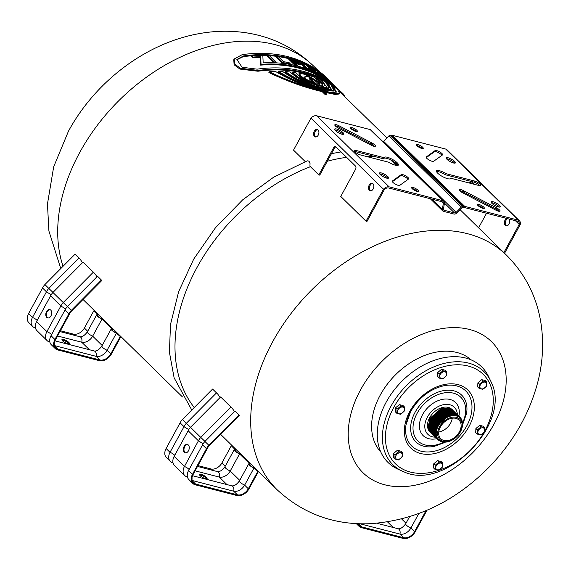<?xml version="1.0" encoding="UTF-8"?>
<svg xmlns="http://www.w3.org/2000/svg" width="571" height="571" viewBox="0 0 571 571"><rect width="100%" height="100%" fill="white"/><g stroke="black" fill="none" stroke-linecap="round" stroke-linejoin="round"><path stroke-width="0.86" d="M344.192 96.064L344.541 95.414L340.88 91.731A164.898 115.642 134.4 0 0 258.392 70.454L240.412 68.277L234.553 63.952L234.217 58.956L233.775 59.755L234.11 64.766L239.97 69.091L257.971 71.232A164.034 115.035 -45.6 0 1 327.725 83.145M338.889 91.139A164.034 115.035 -45.6 0 1 340.452 92.509L386.888 137.925M331.473 85.522A164.034 115.035 -45.6 0 1 333.029 86.592M317.141 86.706L306.534 82.531C299.975 79.59 295.2 76.393 292.209 72.952L292.609 72.217C295.6 75.657 300.375 78.855 306.934 81.796L317.105 85.55L318.768 87.185C306.891 83.866 297.355 78.791 290.168 71.96A164.898 115.642 134.4 0 0 285.479 71.603C295.493 78.926 306.691 84.215 319.061 87.47L320.488 88.862C306.684 85.329 294.079 79.54 282.674 71.482A164.898 115.642 134.4 0 0 278.398 71.425C292.066 79.712 306.192 85.621 320.788 89.162L322.294 90.639C306.184 86.799 290.589 80.411 275.5 71.468A164.898 115.642 134.4 0 0 269.298 71.782C287.441 80.461 305.207 86.842 322.586 90.925L325.413 93.694L326.533 93.987L323.714 91.217L335.006 93.63L339.531 93.273L337.532 89.383A164.898 115.642 134.4 0 0 333.164 86.342L336.412 92.045L332.565 92.709L323.422 90.932L321.908 89.447L333.871 90.311L331.023 85A164.898 115.642 134.4 0 0 327.74 83.109L331.558 89.511L321.609 89.155L320.188 87.756L329.024 87.934L325.513 81.931A164.898 115.642 134.4 0 0 321.644 80.076L326.926 87.463L319.896 87.47L318.225 85.843L323.807 86.15L324.264 85.729L323.407 86.885L319.296 86.892M315.064 84.672L313.693 84.208M311.894 83.552L304.15 79.555L300.539 76.65L298.854 73.937L299.254 73.209L300.938 75.914L304.55 78.819L309.011 81.339L315.399 83.873L316.748 85.2L309.596 82.631L301.645 78.348L295.828 72.645A164.898 115.642 134.4 0 0 292.609 72.217M323.407 86.885L323.807 86.15C325.199 85.257 323.786 82.931 319.553 79.169A164.898 115.642 134.4 0 0 316.727 78.034L322.544 83.744L322.886 85.407L322.208 85.886L317.869 85.486L316.52 84.165L319.931 83.987L319.439 84.858L317.526 85.15M322.586 85.714L322.144 84.472L316.327 78.769L316.727 78.034M326.641 87.784L326.041 86.057L322.008 81.517M329.024 87.934L328.625 88.669L321.266 88.819M331.28 89.84L327.34 83.851L327.74 83.109M333.871 90.311L333.471 91.053L323.022 90.539M336.119 92.374L332.75 87.099L333.164 86.342M339.531 93.273L339.124 94.022L335.041 94.429L324.835 92.316M269.298 71.782L268.884 72.546C287.035 81.203 304.807 87.577 322.194 91.66L325.013 94.429L326.255 94.943L326.533 93.987M320.709 90.204L320.388 89.89C305.792 86.357 291.66 80.454 277.991 72.174L278.398 71.425M318.875 88.405L318.661 88.198C306.292 84.951 295.093 79.662 285.072 72.346L285.479 71.603M97.02 276.714L94.757 273.545L83.088 262.082L52.939 292.459L63.224 302.544L93.373 272.167M82.509 262.667L80.283 259.355L75.044 254.202L44.895 284.572L75.044 254.202M327.326 161.229A164.034 115.035 -45.6 0 1 346.611 157.339M365.147 156.147A164.034 115.035 -45.6 0 1 375.126 156.632M191.777 410.035L174.126 377.859L169.416 352.243L170.501 324.492L178.644 291.681L193.697 259.127L215.538 227.658L242.654 199.857L273.602 177.224L307.269 160.829L308.561 161.008L309.518 161.943L310.039 163.549L309.925 166.204L318.796 174.904L319.56 175.097A164.034 115.035 -45.6 0 1 319.81 175.004L334.47 148.117L333.528 147.875A2.591 1.713 104.5 0 1 335.491 146.661A2.591 1.713 104.5 0 1 336.041 146.975L355.376 165.94A2.591 1.713 104.5 0 1 355.505 169.423L340.766 196.445L366.04 221.22L383.476 189.237A5.639 3.954 -45.6 0 1 389.144 186.86L442.711 200.678A5.26 3.69 -45.6 0 1 443.567 201.135A8.044 5.646 -45.6 0 1 443.874 201.406A8.044 5.646 -45.6 0 1 444.181 201.741A3.769 2.641 -45.6 0 1 444.581 202.698L443.389 209.107A1.677 1.178 134.4 0 0 443.646 210.021A1.677 1.178 134.4 0 0 444.088 210.249L454.495 212.933A1.677 1.178 134.4 0 0 456.115 212.391L461.347 207.023A3.769 2.641 -45.6 0 1 462.56 206.481A8.044 5.646 -45.6 0 1 463.602 206.302A5.26 3.69 -45.6 0 1 464.687 206.345L518.254 220.163A5.639 3.954 -45.6 0 1 519.51 220.884A5.639 3.954 -45.6 0 1 520.245 224.524L504.564 253.288M194.254 407.537A164.034 115.035 -45.6 0 1 310.438 166.703M234.574 411.577L232.311 408.401L220.642 396.945L190.493 427.315L200.778 437.4L230.927 407.023M220.063 397.523L217.837 394.211L212.598 389.058L182.449 419.428L212.605 389.058M366.04 221.22L366.803 221.42A164.034 115.035 -45.6 0 1 367.053 221.32L384.333 189.636A4.361 3.055 134.4 0 1 388.544 187.959L442.09 201.77L443.446 203.083A2.47 1.734 134.4 0 0 443.217 202.605A6.752 4.732 134.4 0 0 442.968 202.327A6.752 4.732 134.4 0 0 442.711 202.105A3.961 2.776 134.4 0 0 442.09 201.77M319.439 84.858L319.91 82.781L317.811 80.268L313.607 76.914A164.898 115.642 134.4 0 0 306.563 74.808L317.098 81.039L318.682 82.595L318.468 83.944L316.213 83.866L310.988 78.741L309.867 78.455L315.092 83.58L306.598 79.476L305.014 77.92L304.721 76.828L306.891 75.872L306.363 76.75L304.329 77.563M313.343 82.988L309.603 78.934M318.604 83.916L314.4 80.161L306.805 76.029M236.687 59.884L243.139 56.7A164.034 115.035 -45.6 0 1 257.635 55.458M326.74 78.998L327.975 80.176M262.831 55.408A164.034 115.035 -45.6 0 1 267.685 55.558M269.719 55.68A164.034 115.035 -45.6 0 1 276.178 56.308M278.277 56.6A164.034 115.035 -45.6 0 1 288.94 58.734M291.331 59.377A164.034 115.035 -45.6 0 1 299.782 62.21M302.209 63.203A164.034 115.035 -45.6 0 1 306.663 65.23M313.657 69.07A164.034 115.035 -45.6 0 1 317.169 71.339M318.261 72.667L318.675 71.91L317.49 70.747L317.076 71.503L318.261 72.667A164.034 115.035 -45.6 0 1 319.739 73.666L322.851 76.721M308.461 67.035A164.898 115.642 -45.6 0 1 309.882 67.685L306.913 64.78A164.898 115.642 -45.6 0 1 312.565 67.721L313.75 68.884A164.898 115.642 134.4 0 0 309.625 66.686L311.402 68.434A164.898 115.642 -45.6 0 1 314.05 69.805L315.235 70.968A164.898 115.642 134.4 0 0 312.594 69.598L313.886 70.861A164.898 115.642 -45.6 0 1 318.011 73.067L319.203 74.23A164.898 115.642 134.4 0 0 313.543 71.282L311.067 68.848A164.898 115.642 134.4 0 0 309.653 68.199L308.461 67.035L308.062 67.771L309.246 68.934A164.034 115.035 -45.6 0 1 310.66 69.591L312.223 71.118M306.913 64.78L306.506 65.515L308.319 67.292M294.408 62.46L298.597 64.552L301.167 64.252L305.435 68.434M295.414 65.529L295.714 64.973L289.083 58.47L288.683 59.206L295.05 65.444M267.728 55.48L267.328 56.222L273.959 62.724A164.034 115.035 -45.6 0 1 275.843 62.817L276.243 62.082A164.898 115.642 134.4 0 0 274.365 61.982L267.728 55.48A164.898 115.642 -45.6 0 1 269.612 55.573L276.243 62.082M251.811 55.808L251.397 56.572L252.682 57.835A164.034 115.035 -45.6 0 1 260.283 57.414L260.64 65.13A164.034 115.035 -45.6 0 1 330.174 83.188L330.588 82.424A164.898 115.642 134.4 0 0 261.054 64.366L260.69 56.665A164.898 115.642 134.4 0 0 253.096 57.071L251.811 55.808A164.898 115.642 -45.6 0 1 262.824 55.366L263.174 62.881A164.898 115.642 -45.6 0 1 329.303 81.161L330.588 82.424M276.257 56.165A164.898 115.642 -45.6 0 1 278.063 56.393L283.516 61.732A164.898 115.642 -45.6 0 1 289.083 62.632L290.268 63.795A164.898 115.642 134.4 0 0 282.888 62.667L276.257 56.165L275.857 56.9L282.438 63.352M190.536 427.272L186.36 423.261L216.509 392.891M204.953 441.412L200.778 437.4A10.863 7.616 -45.6 0 0 198.43 440.812L188.145 430.727A10.863 7.616 -45.6 0 1 190.493 427.315M204.91 441.454L235.066 411.077L239.399 415.338L209.264 445.694L204.91 441.454A10.863 7.616 -45.6 0 0 202.562 444.866L206.466 448.692A10.863 7.616 -45.6 0 1 208.822 445.28L238.971 414.91M205.489 478.662A4.318 1.156 -151.4 0 1 201.285 476.614A4.318 1.156 -151.4 0 1 199.5 474.437A4.318 1.156 -151.4 0 1 203.847 475.493A4.318 1.156 -151.4 0 1 207.08 478.569A4.318 1.156 -151.4 0 1 205.489 478.662M206.631 478.798A4.318 1.156 28.6 0 0 203.447 476.221A4.318 1.156 28.6 0 0 199.557 474.944M188.494 450.762A4.318 2.855 104.5 0 1 185.218 452.789A4.318 2.855 104.5 0 1 183.534 447.892A4.318 2.855 104.5 0 1 187.374 444.431A4.318 2.855 104.5 0 1 188.494 450.762M187.681 444.538A4.318 2.855 -75.5 0 0 184.162 448.057A4.318 2.855 -75.5 0 0 185.539 452.839M188.751 429.62L184.005 426.673A10.863 7.616 -45.6 0 1 186.36 423.261L182.449 419.428A10.863 7.616 -45.6 0 0 180.101 422.84L180.101 422.847A10.863 7.616 -45.6 0 1 182.449 419.428M248.77 463.802A4.868 1.299 28.6 0 0 253.967 468.02L258.278 471.796L254.373 467.963A4.254 1.135 -151.4 0 1 249.491 464.137A4.254 1.135 -151.4 0 1 250.241 463.916L239.956 453.831A4.197 1.121 -151.4 0 1 234.974 449.991A4.197 1.121 -151.4 0 1 235.823 449.777L231.912 445.944L231.284 445.787L234.959 449.384A4.825 1.292 28.6 0 0 234.253 449.648A4.825 1.292 28.6 0 0 239.563 453.895L249.391 463.538A4.868 1.299 28.6 0 0 248.77 463.802L239.435 480.918C236.615 484.629 234.039 486.264 231.726 485.821A4.868 3.212 104.1 0 1 231.755 485.828A4.868 3.212 104.1 0 1 233.703 491.203L237.386 494.821L195.546 484.022A9.293 6.517 -45.6 0 1 193.398 482.816A9.293 6.517 -45.6 0 1 193.105 474.515L207.109 448.835A10 7.009 -45.6 0 1 209.264 445.694M207.109 448.835L206.466 448.692L192.477 474.358L188.566 470.533L202.562 444.866M203.133 443.817L198.43 440.812L184.433 466.478L174.148 456.393L188.145 430.727M174.726 455.337A4.197 1.135 28.4 0 0 170.015 452.339L184.005 426.673L180.101 422.847L166.104 448.506L180.101 422.84M189.108 469.533A4.254 1.149 28.4 0 0 184.433 466.478A10.157 7.123 -45.6 0 0 184.747 475.55L174.462 465.465A10.157 7.123 -45.6 0 1 174.148 456.393M191.984 477.82A4.868 3.219 104.8 0 1 191.97 479.868M258.278 471.796L248.942 488.926A10.157 7.123 -45.6 0 1 236.994 495.549L195.146 484.758A10.157 7.123 -45.6 0 1 192.791 483.43A10.157 7.123 -45.6 0 1 192.477 474.358L193.105 474.515M192.791 483.43L188.887 479.604A10.157 7.123 -45.6 0 1 188.566 470.533M187.359 476.614A4.254 2.812 -75.2 0 0 187.102 476.871A10.157 7.123 -45.6 0 1 184.747 475.55M172.934 462.46A4.197 2.776 -75.2 0 0 172.685 462.738A10.157 7.123 -45.6 0 1 170.329 461.411A10.157 7.123 -45.6 0 1 170.015 452.339L166.104 448.506A10.157 7.123 -45.6 0 0 166.418 457.578L166.418 457.585A10.157 7.123 -45.6 0 1 166.104 448.506M234.253 449.648L224.924 466.764C222.148 470.404 219.635 472.003 217.38 471.575A4.825 3.183 104.1 0 1 217.408 471.582A4.825 3.183 104.1 0 1 219.293 477.078L226.958 484.593M224.917 466.771C225.017 467.977 226.787 469.398 230.22 471.025A9.293 6.517 -45.6 0 1 219.293 477.078L195.111 470.839M239.435 480.918C239.506 482.095 241.24 483.509 244.631 485.143A9.293 6.517 -45.6 0 1 233.703 491.203L192.084 480.468M231.284 445.787L221.948 462.91A9.293 6.517 -45.6 0 1 211.02 468.969L197.966 465.601M211.02 468.969L212.355 470.276M239.563 453.895L230.22 471.025L239.741 480.354M253.967 468.02L244.631 485.143L248.314 488.762A9.293 6.517 -45.6 0 1 237.386 494.821L236.994 495.549M221.948 462.91L225.252 466.15M257.649 471.632L248.314 488.762L248.942 488.926M250.241 463.916L249.705 464.894M235.823 449.777L235.252 450.819M376.824 523.257L398.016 528.717A4.868 3.212 104.1 0 0 397.987 528.71C400.164 529.224 402.733 527.59 405.695 523.807L405.695 523.807A4.868 1.285 28.8 0 0 410.892 528.032L418.771 513.579M398.016 528.717A4.868 3.212 104.1 0 1 399.957 534.092A9.293 6.517 134.4 0 0 410.892 528.032L414.575 531.651L426.002 510.695M357.596 523.671A10.157 7.123 134.4 0 0 359.052 526.319A10.157 7.123 134.4 0 0 361.407 527.647L403.254 538.439A10.157 7.123 134.4 0 0 415.203 531.815L426.937 510.296M401.641 518.968L406.002 523.243M358.538 523.714L361.807 526.912L403.647 537.711A9.293 6.517 134.4 0 0 414.575 531.651L415.203 531.815M359.901 523.757L399.957 534.092L403.647 537.711L403.254 538.439M358.445 523.707A9.293 6.517 134.4 0 0 359.659 525.705A9.293 6.517 134.4 0 0 361.807 526.912L361.407 527.647M52.982 292.416L48.799 288.405L78.955 258.035M67.392 306.556L63.224 302.544A10.863 7.616 -45.6 0 0 60.869 305.956L50.583 295.871A10.863 7.616 -45.6 0 1 52.939 292.459M67.357 306.591L97.505 276.221L101.845 280.482L71.71 310.838L67.357 306.591A10.863 7.616 -45.6 0 0 65.008 310.01L68.913 313.836A10.863 7.616 -45.6 0 1 71.261 310.424L101.417 280.054M67.935 343.799A4.318 1.156 -151.4 0 1 63.731 341.758A4.318 1.156 -151.4 0 1 61.946 339.581A4.318 1.156 -151.4 0 1 66.286 340.637A4.318 1.156 -151.4 0 1 69.526 343.713A4.318 1.156 -151.4 0 1 67.935 343.799M69.07 343.942A4.318 1.156 28.6 0 0 65.893 341.365A4.318 1.156 28.6 0 0 62.003 340.088M50.94 315.906A4.318 2.855 104.5 0 1 47.664 317.933A4.318 2.855 104.5 0 1 45.98 313.036A4.318 2.855 104.5 0 1 49.82 309.568A4.318 2.855 104.5 0 1 50.94 315.906M50.127 309.682A4.318 2.855 -75.5 0 0 46.608 313.201A4.318 2.855 -75.5 0 0 47.985 317.983M51.197 294.764L46.451 291.817A10.863 7.616 -45.6 0 1 48.799 288.405L44.895 284.572A10.863 7.616 -45.6 0 0 42.547 287.984L42.547 287.984A10.863 7.616 -45.6 0 1 44.895 284.572M111.209 328.946A4.868 1.299 28.6 0 0 116.413 333.164L120.724 336.94L116.819 333.107A4.254 1.135 -151.4 0 1 111.93 329.281A4.254 1.135 -151.4 0 1 112.687 329.053L102.402 318.975A4.197 1.121 -151.4 0 1 97.42 315.135A4.197 1.121 -151.4 0 1 98.262 314.921L94.358 311.088L93.73 310.924L97.405 314.528A4.825 1.292 28.6 0 0 96.699 314.792A4.825 1.292 28.6 0 0 102.002 319.039L111.837 328.682A4.868 1.299 28.6 0 0 111.209 328.946L101.881 346.062C99.054 349.773 96.485 351.408 94.172 350.965A4.868 3.212 104.1 0 1 94.201 350.972A4.868 3.212 104.1 0 1 96.142 356.347L99.832 359.958L57.992 349.166A9.293 6.517 -45.6 0 1 55.837 347.96A9.293 6.517 -45.6 0 1 55.551 339.659L69.555 313.979A10 7.009 -45.6 0 1 71.71 310.838M69.555 313.979L68.913 313.836L54.923 339.502L51.012 335.669L65.008 310.01M65.579 308.961L60.869 305.956L46.879 331.623L36.594 321.537L50.583 295.871M37.172 320.481A4.197 1.135 28.4 0 0 32.461 317.483L46.451 291.817L42.547 287.984L28.55 313.65L42.547 287.984M51.554 334.677A4.254 1.149 28.4 0 0 46.879 331.623A10.157 7.123 -45.6 0 0 47.193 340.694L36.908 330.609A10.157 7.123 -45.6 0 1 36.594 321.537M54.431 342.964A4.868 3.219 104.8 0 1 54.409 345.012M120.724 336.94L111.388 354.07A10.157 7.123 -45.6 0 1 99.44 360.694L57.592 349.895A10.157 7.123 -45.6 0 1 55.237 348.574A10.157 7.123 -45.6 0 1 54.923 339.502L55.551 339.659M55.237 348.574L51.326 344.748A10.157 7.123 -45.6 0 1 51.012 335.669M49.805 341.751A4.254 2.812 -75.2 0 0 49.549 342.015A10.157 7.123 -45.6 0 1 47.193 340.694M35.381 327.597A4.197 2.776 -75.2 0 0 35.131 327.875A10.157 7.123 -45.6 0 1 32.775 326.555A10.157 7.123 -45.6 0 1 32.461 317.483L28.55 313.65A10.157 7.123 -45.6 0 0 28.864 322.722L28.864 322.722A10.157 7.123 -45.6 0 1 28.55 313.65M96.699 314.792L87.363 331.908C84.594 335.548 82.081 337.147 79.826 336.719A4.825 3.183 104.1 0 1 79.854 336.726A4.825 3.183 104.1 0 1 81.739 342.222L89.404 349.738M87.363 331.908C87.463 333.121 89.233 334.542 92.666 336.162A9.293 6.517 -45.6 0 1 81.739 342.222L57.557 335.984M101.881 346.062C101.952 347.239 103.686 348.653 107.07 350.287A9.293 6.517 -45.6 0 1 96.142 356.347L54.531 345.612M93.73 310.924L84.394 328.054A9.293 6.517 -45.6 0 1 73.466 334.114L60.412 330.745M73.466 334.114L74.801 335.42M102.002 319.039L92.666 336.162L102.188 345.498M116.413 333.164L107.07 350.287L110.76 353.906A9.293 6.517 -45.6 0 1 99.832 359.958L99.44 360.694M84.394 328.054L87.698 331.294M120.096 336.776L110.76 353.906L111.388 354.07M112.687 329.053L112.152 330.038M98.262 314.921L97.698 315.963M383.476 189.237L310.959 118.147L293.523 150.13L305.192 161.564M471.767 181.928A2.591 1.713 -75.5 0 0 470.304 183.163L470.247 183.255M465.015 192.855L464.508 193.776M463.673 193.341L464.18 192.42M469.305 183.013L469.362 182.92A2.591 1.713 104.5 0 1 471.325 181.699A2.591 1.713 104.5 0 1 471.874 182.021L474.166 184.269M335.941 146.89A2.591 1.713 -75.5 0 0 334.47 148.117M317.676 129.61A3.883 2.57 -75.5 0 0 314.707 132.786A3.883 2.57 -75.5 0 0 315.77 136.997M372.613 183.462A3.883 2.57 -75.5 0 0 369.644 186.638A3.883 2.57 -75.5 0 0 370.707 190.857M503.865 252.603L519.217 224.432A4.361 3.055 134.4 0 0 518.611 221.812A4.361 3.055 134.4 0 0 517.654 221.262L464.109 207.451A3.961 2.776 134.4 0 0 463.317 207.416A6.752 4.732 134.4 0 0 462.46 207.566A2.47 1.734 134.4 0 0 461.832 207.823L456.75 213.04A2.969 2.084 -45.6 0 1 453.888 214.025L443.503 211.349A2.969 2.084 -45.6 0 1 442.739 210.942A2.969 2.084 -45.6 0 1 442.289 209.307L443.446 203.083M318.796 174.904L333.528 147.875M372.984 183.748A3.883 2.57 104.5 0 1 373.455 188.351A3.883 2.57 104.5 0 1 370.215 190.8A3.883 2.57 104.5 0 1 368.702 186.396A3.883 2.57 104.5 0 1 372.156 183.277A3.883 2.57 104.5 0 1 372.984 183.748M318.047 129.895A3.883 2.57 104.5 0 1 318.525 134.492A3.883 2.57 104.5 0 1 315.285 136.94A3.883 2.57 104.5 0 1 313.772 132.543A3.883 2.57 104.5 0 1 317.226 129.417A3.883 2.57 104.5 0 1 318.047 129.895M507.676 218.686A3.883 2.57 -75.5 0 0 505.364 222.226A3.883 2.57 -75.5 0 0 506.534 225.895M393.498 161.472L397.58 165.476M431.926 199.143L442.289 209.307M454.63 161.372A5.182 1.385 -151.4 0 1 455.415 162.878A5.182 1.385 -151.4 0 1 450.205 161.614A5.182 1.385 -151.4 0 1 446.315 157.917A5.182 1.385 -151.4 0 1 449.805 158.353A5.182 1.385 -151.4 0 1 454.63 161.372M454.623 163.156A5.182 1.385 28.6 0 0 454.031 162.464A5.182 1.385 28.6 0 0 446.508 158.731M387.78 176.51A5.182 1.385 -151.4 0 1 388.565 178.016A5.182 1.385 -151.4 0 1 383.355 176.753A5.182 1.385 -151.4 0 1 379.465 173.056A5.182 1.385 -151.4 0 1 382.955 173.491A5.182 1.385 -151.4 0 1 387.78 176.51M387.773 178.295A5.182 1.385 28.6 0 0 387.181 177.602A5.182 1.385 28.6 0 0 379.658 173.869M417.865 190.143A3.883 1.035 -151.4 0 1 418.457 191.278A3.883 1.035 -151.4 0 1 414.546 190.329A3.883 1.035 -151.4 0 1 411.634 187.552A3.883 1.035 -151.4 0 1 414.246 187.88A3.883 1.035 -151.4 0 1 417.865 190.143M417.472 191.449A3.883 1.035 28.6 0 0 417.273 191.242A3.883 1.035 28.6 0 0 412.019 188.473M483.744 207.137A3.883 1.035 -151.4 0 1 484.329 208.265A3.883 1.035 -151.4 0 1 480.425 207.323A3.883 1.035 -151.4 0 1 477.513 204.546A3.883 1.035 -151.4 0 1 480.125 204.875A3.883 1.035 -151.4 0 1 483.744 207.137M483.352 208.444A3.883 1.035 28.6 0 0 483.145 208.229A3.883 1.035 28.6 0 0 477.898 205.467M441.933 155.333A4.318 1.156 28.6 0 0 438.257 152.543A4.318 1.156 28.6 0 0 434.538 151.658L426.237 157.653M435.138 150.558A4.318 1.156 -151.4 0 1 439.62 151.857A4.318 1.156 -151.4 0 1 442.618 154.805A4.318 1.156 -151.4 0 1 442.518 154.919L433.639 161.279A4.297 1.149 -151.4 0 1 429.214 160.066A4.297 1.149 -151.4 0 1 426.144 157.089A4.297 1.149 -151.4 0 1 426.294 156.946L435.138 150.558L434.538 151.658M397.766 165.44A7.987 2.134 28.6 0 0 391.271 160.187A7.987 2.134 28.6 0 0 383.983 158.274M354.42 151.358A4.532 1.213 28.6 0 1 355.248 151.508L383.676 158.838L384.269 157.746A7.987 2.134 -151.4 0 1 384.347 157.418A7.987 2.134 -151.4 0 1 392.377 159.366A7.987 2.134 -151.4 0 1 398.365 165.062A7.987 2.134 -151.4 0 1 388.887 162.271L360.458 154.934A4.532 1.213 -151.4 0 1 356.033 152.792A4.532 1.213 -151.4 0 1 354.148 150.494A4.532 1.213 -151.4 0 1 355.847 150.409L384.269 157.746M399.743 185.375A4.318 1.156 -151.4 0 1 395.26 184.076A4.318 1.156 -151.4 0 1 392.263 181.128A4.318 1.156 -151.4 0 1 392.363 181.021L401.242 174.655A4.297 1.149 -151.4 0 1 405.667 175.868A4.297 1.149 -151.4 0 1 408.736 178.844A4.297 1.149 -151.4 0 1 408.586 178.987L399.743 185.375M408.044 179.373A4.297 1.149 28.6 0 0 404.297 176.56A4.297 1.149 28.6 0 0 400.649 175.747L392.348 181.692M400.649 175.747L401.242 174.655M509.025 219.036A3.883 2.57 104.5 0 1 509.204 223.596A3.883 2.57 104.5 0 1 506.049 225.838A3.883 2.57 104.5 0 1 504.371 222.347A3.883 2.57 104.5 0 1 506.734 218.443M374.497 146.383A4.297 1.149 28.6 0 0 371.157 143.971L338.317 126.833A4.318 1.156 28.6 0 0 335.134 125.699M338.325 128.04A4.318 1.156 -151.4 0 1 334.827 124.821A4.318 1.156 -151.4 0 1 338.91 125.734L371.757 142.878A4.297 1.149 -151.4 0 1 375.397 146.169A4.297 1.149 -151.4 0 1 371.171 145.17L338.325 128.04M371.157 143.971L371.757 142.878M499.154 211.334A4.318 1.156 28.6 0 0 495.956 208.993L463.117 191.863L463.709 190.764L496.556 207.894A4.318 1.156 -151.4 0 1 500.053 211.113A4.318 1.156 -151.4 0 1 495.971 210.199L463.124 193.055A4.297 1.149 -151.4 0 1 459.477 189.772A4.297 1.149 -151.4 0 1 463.709 190.764M463.117 191.863A4.297 1.149 28.6 0 0 459.783 190.65M445.994 173.67L474.422 181A4.532 1.213 -151.4 0 1 478.848 183.141A4.532 1.213 -151.4 0 1 480.732 185.439A4.532 1.213 -151.4 0 1 479.033 185.525L450.612 178.188A7.987 2.134 -151.4 0 1 450.533 178.516A7.987 2.134 -151.4 0 1 442.504 176.567A7.987 2.134 -151.4 0 1 436.508 170.872A7.987 2.134 -151.4 0 1 445.994 173.67L445.394 174.762A7.987 2.134 28.6 0 0 436.522 171.585M479.868 185.675A4.532 1.213 28.6 0 0 473.823 182.092L445.394 174.762M491.795 202.719A2.591 1.713 104.5 0 1 491.752 203.197M490.432 206.11L489.925 207.045M486.549 213.24L478.591 227.829M450.298 178.759L450.612 178.188M499.454 205.317A5.182 1.385 -151.4 0 1 500.239 206.823A5.182 1.385 -151.4 0 1 495.028 205.56A5.182 1.385 -151.4 0 1 491.146 201.863A5.182 1.385 -151.4 0 1 494.629 202.298A5.182 1.385 -151.4 0 1 499.454 205.317M499.454 207.109A5.182 1.385 28.6 0 0 498.861 206.409A5.182 1.385 28.6 0 0 491.331 202.676M342.95 132.558A5.182 1.385 -151.4 0 1 343.735 134.071A5.182 1.385 -151.4 0 1 338.524 132.807A5.182 1.385 -151.4 0 1 334.642 129.11A5.182 1.385 -151.4 0 1 338.125 129.546A5.182 1.385 -151.4 0 1 342.95 132.558M342.95 134.349A5.182 1.385 28.6 0 0 342.357 133.657A5.182 1.385 28.6 0 0 334.827 129.924M422.661 147.247A3.883 1.035 -151.4 0 1 423.247 148.381A3.883 1.035 -151.4 0 1 419.335 147.432A3.883 1.035 -151.4 0 1 416.423 144.663A3.883 1.035 -151.4 0 1 419.035 144.984A3.883 1.035 -151.4 0 1 422.661 147.247M422.262 148.553A3.883 1.035 28.6 0 0 422.062 148.346A3.883 1.035 28.6 0 0 416.809 145.584M356.782 130.252A3.883 1.035 -151.4 0 1 357.367 131.387A3.883 1.035 -151.4 0 1 353.463 130.438A3.883 1.035 -151.4 0 1 350.544 127.668A3.883 1.035 -151.4 0 1 353.163 127.99A3.883 1.035 -151.4 0 1 356.782 130.252M356.383 131.558A3.883 1.035 28.6 0 0 356.183 131.351A3.883 1.035 28.6 0 0 350.937 128.589M478.141 184.162L479.661 185.654M515.385 220.677L519.217 224.432M310.959 118.147A5.639 3.954 -45.6 0 1 316.627 115.77L389.144 186.86M316.627 115.77L370.194 129.588L442.711 200.678M370.194 129.588A5.26 3.69 -45.6 0 1 371.057 130.045A8.044 5.646 -45.6 0 1 371.357 130.309L443.874 201.406M443.403 209.578L444.088 210.249M444.495 203.133L454.495 212.933M382.998 141.722A1.677 1.178 134.4 0 0 383.598 141.301L456.115 212.391M383.598 141.301L388.837 135.934L461.347 207.023M388.837 135.934A3.769 2.641 -45.6 0 1 390.043 135.391L462.56 206.481M390.043 135.391A8.044 5.646 -45.6 0 1 391.085 135.213A5.26 3.69 -45.6 0 1 392.17 135.256L464.687 206.345M392.17 135.256L445.737 149.074L518.254 220.163M445.737 149.074A5.639 3.954 -45.6 0 1 447 149.795L519.51 220.884M442.689 202.084L443.217 202.605M306.363 76.75L306.563 74.808A164.898 115.642 134.4 0 0 299.254 73.209M318.996 83.659L318.468 83.944M309.354 78.955L309.867 78.455L309.468 79.183M322.144 84.472L322.544 83.744M305.028 76.964L305.428 76.236M300.539 76.65L300.938 75.914M304.15 79.555L304.55 78.819M308.611 82.067L309.011 81.339M314.999 84.608L315.399 83.873M306.534 82.531L306.934 81.796M316.705 86.278L317.105 85.55M316.698 81.774L317.098 81.039M318.283 83.33L318.682 82.595M314.4 80.161L314.799 79.426M311.83 78.719L312.223 77.991M309.132 77.463L309.532 76.728M321.266 80.761L321.644 80.076M322.194 91.66L322.586 90.925M318.661 88.198L319.061 87.47M320.388 89.89L320.788 89.162M319.739 73.666L320.145 72.91A164.898 115.642 134.4 0 0 318.675 71.91M325.499 78.434L320.145 72.91M326.897 79.405L326.99 79.241A164.898 115.642 134.4 0 0 325.598 78.256M317.49 70.747A164.898 115.642 -45.6 0 1 321.794 73.802L322.979 74.965A164.898 115.642 134.4 0 0 321.544 73.902L326.99 79.241M313.429 69.476L313.75 68.884M309.246 68.934L309.653 68.199M314.992 71.425L315.235 70.968M310.66 69.591L311.067 68.848M289.083 58.47A164.898 115.642 -45.6 0 1 289.725 58.635L297.627 62.482L300.76 62.139A164.898 115.642 -45.6 0 1 301.367 62.375L308.005 68.877A164.898 115.642 134.4 0 0 306.406 68.263L301.567 63.517L298.997 63.824L292.573 60.662L297.412 65.408A164.898 115.642 134.4 0 0 295.714 64.973M297.12 65.943L297.412 65.408M298.597 64.552L298.997 63.824M307.776 69.291L308.005 68.877M306.17 68.698L306.406 68.263M301.167 64.252L301.567 63.517M273.959 62.724L274.365 61.982M260.64 65.13L261.054 64.366M260.283 57.414L260.69 56.665M252.682 57.835L253.096 57.071M289.932 64.409L290.268 63.795M282.517 63.36L282.888 62.667M337.946 89.04L326.048 77.199A164.898 115.642 134.4 0 0 243.567 55.922L236.879 59.477L242.075 67.242L257.071 69.162A164.898 115.642 -45.6 0 1 339.559 90.439L343.235 93.915M234.217 58.956L242.247 54.623A164.898 115.642 -45.6 0 1 324.735 75.907L329.346 80.297M360.501 389.957A91.788 64.366 -45.6 0 1 497.22 348.517A91.788 64.366 -45.6 0 1 423.882 483.016A91.788 64.366 -45.6 0 1 360.501 389.957M380.828 452.096A64.594 45.295 -45.6 0 1 380.265 395.053A64.594 45.295 -45.6 0 1 471.203 359.916M440.405 426.965A13.062 9.157 -45.6 0 1 459.034 420.092A13.062 9.157 -45.6 0 1 456.436 435.823A13.062 9.157 -45.6 0 1 440.755 438.735A13.062 9.157 -45.6 0 1 440.405 426.965M438.735 431.976A13.062 9.157 134.4 0 0 452.232 418.208M430.248 432.261A15.795 11.077 -45.6 0 1 428.785 430.477A15.795 11.077 -45.6 0 1 433.168 413.011A15.795 11.077 -45.6 0 1 450.54 408.286L452.439 409.792M458.691 434.467L458.806 434.317A15.281 10.713 134.4 0 0 457.507 416.323A15.281 10.713 134.4 0 0 438.264 426.03A15.281 10.713 134.4 0 0 439.506 440.512A15.281 10.713 134.4 0 0 454.973 438.228L455.123 438.114A14.232 9.985 -45.6 0 1 440.712 440.234A14.232 9.985 -45.6 0 1 439.549 426.744A14.232 9.985 -45.6 0 1 457.478 417.708A14.232 9.985 -45.6 0 1 458.691 434.467A14.232 9.985 -45.6 0 1 455.123 438.114M398.094 409.714A3.947 2.769 134.4 0 0 400.821 413.711A3.947 2.769 134.4 0 0 403.975 407.93A3.947 2.769 134.4 0 0 398.094 409.714M396.859 413.34L397.038 409.221L395.589 407.794L395.403 411.912L396.859 413.34L400.478 414.275L404.282 411.084L404.461 406.966L403.012 405.546L399.386 404.611L395.589 407.794M397.038 409.221L400.842 406.031L399.386 404.611M400.842 406.031L404.461 406.966M486.278 382.984A3.947 2.769 134.4 0 0 480.397 384.761A3.947 2.769 134.4 0 0 483.123 388.765A3.947 2.769 134.4 0 0 486.278 382.984M483.145 381.085L486.763 382.02L485.314 380.593L481.688 379.658L477.891 382.848L477.706 386.967L479.162 388.387L479.34 384.269L483.145 381.085L481.688 379.658M486.763 382.02L486.585 386.139L482.78 389.322L479.162 388.387M479.34 384.269L477.891 382.848M438.978 469.733A3.947 2.769 134.4 0 0 442.132 463.952A3.947 2.769 134.4 0 0 436.251 465.736A3.947 2.769 134.4 0 0 438.978 469.733M442.439 467.107L438.635 470.297L435.016 469.362L433.56 467.935L433.746 463.816L437.543 460.633L441.169 461.568L442.618 462.988L442.439 467.107M435.016 469.362L435.195 465.244L438.999 462.053L442.618 462.988M438.999 462.053L437.543 460.633M435.195 465.244L433.746 463.816M395.96 458.634A3.947 2.769 134.4 0 0 401.841 456.857A3.947 2.769 134.4 0 0 399.115 452.853A3.947 2.769 134.4 0 0 395.96 458.634M398.487 459.933L394.861 458.998L393.412 457.578L393.59 453.46L395.039 454.88L398.843 451.697L402.469 452.632L402.284 456.75L398.487 459.933M394.861 458.998L395.039 454.88M402.469 452.632L401.013 451.204L397.395 450.269L393.59 453.46M398.843 451.697L397.395 450.269M484.144 431.904A3.947 2.769 134.4 0 0 481.417 427.907A3.947 2.769 134.4 0 0 478.262 433.689A3.947 2.769 134.4 0 0 484.144 431.904M484.772 427.686L484.593 431.804L480.789 434.988L477.163 434.053L477.349 429.934L481.146 426.751L484.772 427.686L483.316 426.259L479.697 425.324L475.893 428.507L475.714 432.632L477.163 434.053M481.146 426.751L479.697 425.324M477.349 429.934L475.893 428.507M443.26 371.885A3.947 2.769 134.4 0 0 440.105 377.667A3.947 2.769 134.4 0 0 445.987 375.889A3.947 2.769 134.4 0 0 443.26 371.885M439.192 373.912L442.989 370.729L441.54 369.301L437.736 372.485L437.557 376.61L439.006 378.031L439.192 373.912L437.736 372.485M442.989 370.729L446.615 371.664L445.159 370.236L441.54 369.301M446.615 371.664L446.436 375.782L442.632 378.966L439.006 378.031M436.779 438.671A23.168 16.252 -45.6 0 1 420.599 419.078A23.168 16.252 -45.6 0 1 450.034 399.472A23.168 16.252 -45.6 0 1 458.891 416.116M402.277 471.139L397.687 469.048A66.907 46.922 -45.6 0 1 386.217 402.112A66.907 46.922 -45.6 0 1 440.398 358.488A66.907 46.922 -45.6 0 1 488.49 376.432L490.675 380.978A65.137 45.68 -45.6 0 1 491.531 382.905C511.566 423.746 445.451 491.181 404.218 471.96A65.137 45.68 -45.6 0 1 402.277 471.139A65.137 45.68 -45.6 0 1 391.114 405.981A65.137 45.68 -45.6 0 1 443.86 363.513A65.137 45.68 -45.6 0 1 490.675 380.978M483.823 432.697A62.66 43.946 -45.6 0 1 409.635 471.867A62.66 43.946 -45.6 0 1 393.812 407.33A62.66 43.946 -45.6 0 1 468.348 366.082A62.66 43.946 -45.6 0 1 484.758 431.048M457.35 414.603A18.922 13.269 134.4 0 0 449.805 404.753A18.922 13.269 134.4 0 0 426.523 418.821A18.922 13.269 134.4 0 0 435.23 437.165M182.513 396.988L84.051 300.46A164.034 115.035 -45.6 0 1 83.023 299.44L84.694 301.088M63.031 266.3A164.034 115.035 -45.6 0 1 79.683 152.578A164.034 115.035 -45.6 0 1 313.722 66.193L318.468 70.847M272.66 341.772A164.034 115.035 -45.6 0 1 506.698 255.387A164.034 115.035 -45.6 0 1 507.062 255.744C525.37 274.365 536.64 296.656 540.873 322.608C543.849 341.772 542.978 361.036 538.239 380.393C529.845 413.39 513.179 442.589 488.241 467.992C454.459 501.838 415.238 520.395 370.579 523.678C334.563 525.241 303.501 514.021 277.392 490.011A164.034 115.035 -45.6 0 1 277.028 489.654A164.034 115.035 -45.6 0 1 272.66 341.772M192.141 480.689L195.546 484.022L195.146 484.758M387.538 521.915L393.219 527.483M54.588 345.833L57.992 349.166L57.592 349.895L53.867 346.247M470.304 183.163L469.362 182.92M355.248 151.508L355.847 150.409M338.317 126.833L338.91 125.734M495.956 208.993L496.556 207.894M473.823 182.092L474.422 181M371.057 130.045L443.567 201.135M391.085 135.213L463.602 206.302M325.013 94.429L325.413 93.694M243.139 56.7L243.567 55.922M325.648 77.927L326.048 77.199M257.971 71.232L258.392 70.454M340.452 92.509L340.88 91.731M406.01 424.81L410.742 411.391C419.05 397.387 430.277 388.794 444.424 385.632A38.571 27.051 -45.6 0 1 471.539 412.512A38.571 27.051 -45.6 0 1 433.425 451.39A38.571 27.051 -45.6 0 1 406.01 424.81A38.571 27.051 -45.6 0 1 410.763 411.298M445.087 442.382L434.024 446.443A32.718 22.947 -45.6 0 1 415.017 412.398A32.718 22.947 -45.6 0 1 448.77 390.179A32.718 22.947 -45.6 0 1 466.607 413.211L462.767 424.353M443.396 442.332A30.613 21.47 -45.6 0 1 417.301 440.298A30.613 21.47 -45.6 0 1 417.101 413.333A30.613 21.47 -45.6 0 1 452.539 392.962A30.613 21.47 -45.6 0 1 462.681 422.661M409.785 411.448A40.684 28.529 -45.6 0 1 470.383 393.076A40.684 28.529 -45.6 0 1 437.878 452.696A40.684 28.529 -45.6 0 1 409.785 411.448M506.698 255.387L460.048 209.65M277.028 489.654L220.57 434.303M333.293 85.386L330.481 82.624M166.418 457.585L170.329 461.411M192.548 475.714L231.755 485.828M197.509 466.45L217.408 471.582M405.695 523.807L409.557 516.726M359.052 526.319L356.275 523.607M28.864 322.722L32.775 326.555M54.994 340.858L94.201 350.972M59.948 331.587L79.854 336.726M331.458 153.649L341.065 151.9M390.643 159.873L396.295 165.412M430.27 198.715L442.739 210.942M60.769 268.584L48.899 230.998L47.464 203.961L53.681 166.803L68.449 131.23C95.271 81.689 145.869 42.932 199.457 33.582C214.568 30.855 229.606 30.52 244.559 32.561C271.646 36.401 294.914 47.828 314.364 66.828M428.785 430.477L430.334 432.347M452.974 410.321L448.992 407.944L441.326 408.443L430.091 418.222L428.064 427.236L430.862 432.868M453.51 410.842L449.52 408.465L441.861 408.964L430.627 418.743L428.593 427.758L431.398 433.389M454.038 411.363L450.055 408.986L442.389 409.486L431.155 419.264L429.128 428.279L431.926 433.91M454.573 411.884L450.583 409.507L442.925 410.007L431.69 419.785L429.656 428.8L432.461 434.431M455.101 412.405L451.119 410.028L443.453 410.535L432.218 420.306L430.191 429.321L432.989 434.952M455.637 412.926L451.647 410.549L443.988 411.056L432.754 420.827L430.72 429.842L433.525 435.48M456.165 413.447L452.182 411.07L444.516 411.577L433.282 421.348L431.255 430.37L434.053 436.001M456.7 413.968L452.71 411.591L445.052 412.098L433.817 421.869L431.783 430.891L434.588 436.522M457.228 414.489L453.246 412.112L445.58 412.619L434.345 422.39L432.318 431.412L435.116 437.043M457.764 415.01L453.774 412.633L446.115 413.14L434.881 422.911L432.847 431.933L435.652 437.564M458.292 415.531L454.309 413.154L446.643 413.661L435.409 423.432L433.382 432.454L436.18 438.085M458.827 416.052L454.837 413.675L447.179 414.182L435.944 423.953L433.91 432.975L436.715 438.607M459.355 416.573L455.373 414.203L447.707 414.703L436.472 424.474L434.445 433.496L437.243 439.128M459.891 417.094L455.901 414.724L448.242 415.224L437.008 424.995L434.974 434.017L437.779 439.649M437.536 425.516L435.509 434.538L438 439.877L441.804 442.033L449.084 441.633L458.128 435.402L462.767 424.003L461.811 419.664L460.219 417.408L456.436 415.245L448.77 415.745L437.536 425.516"/></g></svg>
